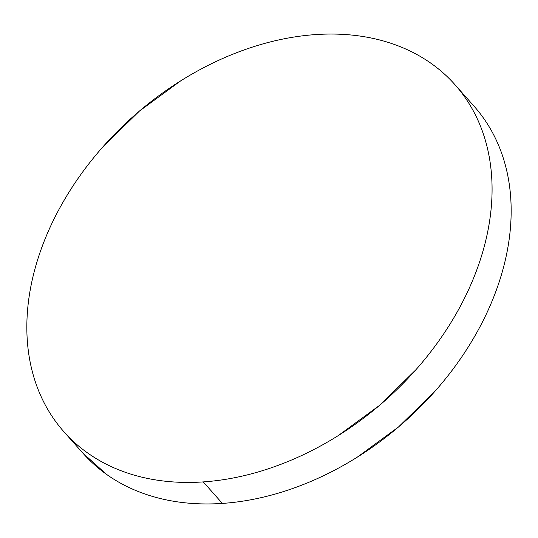 <?xml version="1.0" encoding="UTF-8"?>
<svg xmlns="http://www.w3.org/2000/svg" width="538" height="538" viewBox="0 0 538 538"><rect width="100%" height="100%" fill="white"/><g stroke="black" fill="none" stroke-linecap="round" stroke-linejoin="round"><path stroke-width="0.81" d="M63.887 431.732L82.973 453.245A261.428 189.827 -41.6 0 0 222.362 503.42A261.428 189.827 -41.6 0 0 467.704 347.857A261.428 189.827 -41.6 0 0 474.113 106.268L455.027 84.755A261.428 189.827 138.4 0 1 448.618 326.337A261.428 189.827 138.4 0 1 203.277 481.907L222.362 503.42L203.277 481.907A261.428 189.827 138.4 0 1 63.887 431.732A261.428 189.827 138.4 0 1 70.296 190.143A261.428 189.827 138.4 0 1 315.638 34.58A261.428 189.827 138.4 0 1 455.027 84.755M315.638 34.58C300.816 35.589 285.779 38.023 270.52 41.877C255.261 45.737 240.082 50.942 224.971 57.492C209.867 64.049 195.126 71.823 180.755 80.821L139.557 110.969L102.973 146.78C91.668 159.551 81.48 172.913 72.401 186.868C63.316 200.822 55.522 215.106 49.012 229.706C42.502 244.306 37.404 258.946 33.719 273.634C30.027 288.321 27.821 302.766 27.095 316.976C26.369 331.179 27.135 344.871 29.402 358.052C31.661 371.233 35.38 383.655 40.545 395.302C45.717 406.95 52.233 417.609 60.108 427.28C67.983 436.95 77.055 445.444 87.331 452.761C97.607 460.084 108.884 466.083 121.164 470.77C133.451 475.457 146.497 478.739 160.317 480.609C174.137 482.485 188.455 482.916 203.277 481.907C218.098 480.898 233.136 478.464 248.395 474.603C263.654 470.75 278.832 465.545 293.943 458.995C309.047 452.438 323.789 444.664 338.16 435.659L379.357 405.511L415.941 369.707C427.246 356.936 437.434 343.567 446.513 329.612C455.599 315.658 463.393 301.381 469.903 286.781C476.412 272.181 481.51 257.534 485.195 242.853C488.887 228.166 491.093 213.721 491.819 199.511C492.546 185.307 491.779 171.609 489.513 158.428C487.253 145.247 483.534 132.832 478.369 121.184C473.198 109.537 466.681 98.878 458.806 89.207C450.931 79.537 441.859 71.043 431.584 63.719C421.308 56.403 410.03 50.397 397.75 45.717C385.464 41.029 372.417 37.747 358.597 35.871C344.777 34.002 330.46 33.564 315.638 34.58M82.677 452.909L106.416 474.281C116.692 481.597 127.97 487.603 140.25 492.283C152.536 496.971 165.583 500.253 179.403 502.129C193.223 503.998 207.54 504.436 222.362 503.42C237.184 502.411 252.221 499.977 267.48 496.123C282.739 492.263 297.918 487.058 313.029 480.508C328.133 473.951 342.874 466.177 357.245 457.179L398.443 427.031L435.027 391.22C446.332 378.449 456.52 365.087 465.599 351.132C474.684 337.178 482.478 322.894 488.988 308.294C495.498 293.694 500.596 279.054 504.281 264.366C507.973 249.679 510.179 235.234 510.905 221.024C511.631 206.821 510.865 193.129 508.598 179.948C506.339 166.767 502.62 154.345 497.455 142.698C492.283 131.05 485.767 120.391 477.892 110.72"/></g></svg>
